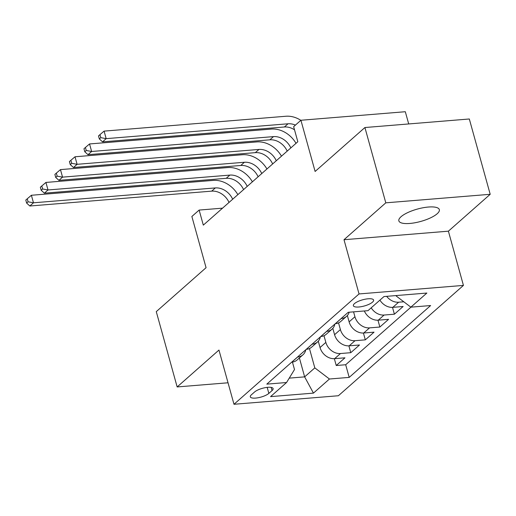<?xml version="1.0" encoding="UTF-8"?>
<svg xmlns="http://www.w3.org/2000/svg" width="516" height="516" viewBox="0 0 516 516"><rect width="100%" height="100%" fill="white"/><g stroke="black" fill="none" stroke-linecap="round" stroke-linejoin="round"><path stroke-width="0.77" d="M401.042 216.72A21.008 6.405 164.5 0 0 398.855 220.861A21.008 6.405 164.5 0 0 415.148 222.725A21.008 6.405 164.5 0 0 437.155 213.766A21.008 6.405 164.5 0 0 439.342 209.631A21.008 6.405 164.5 0 0 423.049 207.761A21.008 6.405 164.5 0 0 401.042 216.72M354.46 303.627A10.501 3.199 164.5 0 0 353.363 305.698A10.501 3.199 164.5 0 0 361.51 306.633A10.501 3.199 164.5 0 0 372.513 302.15A10.501 3.199 164.5 0 0 373.61 300.086A10.501 3.199 164.5 0 0 365.463 299.151A10.501 3.199 164.5 0 0 354.46 303.627M408.704 123.943L405.312 111.72L300.918 120.26L293.649 126.672L297.822 141.739L203.31 225.131L199.137 210.07L191.868 216.481L206.071 267.694L156.271 311.632L177.156 386.942L228.033 382.782M490.2 194.3L469.315 118.99L364.915 127.529L385.8 202.833L343.998 239.721L359.039 293.939L463.433 285.406L448.398 231.181L490.2 194.3L385.8 202.833M359.039 293.939L233.993 404.28L338.393 395.74L463.433 285.406M318.275 341.192L320.036 347.532A13.132 10.591 48.6 0 0 334.665 358.659L344.959 357.82L336.238 365.515L334.342 358.685M323.996 335.716L325.848 342.405A13.132 10.591 48.6 0 0 340.476 353.531L350.777 352.686L348.88 345.855M350.777 352.686L359.497 344.991L349.203 345.83A13.132 10.591 48.6 0 1 334.574 334.703L332.814 328.363M347.358 315.534L349.113 321.874A13.132 10.591 48.6 0 0 363.741 333.001L374.042 332.162L365.315 339.857L363.419 333.026M364.335 310.967A13.132 10.591 48.6 0 0 378.28 320.172L388.58 319.333L379.853 327.028L377.964 320.191M379.924 300.131A13.132 10.591 48.6 0 0 392.824 307.343L403.119 306.498L394.398 314.199L392.502 307.362M268.855 393.392L272.055 390.573A10.178 3.102 164.5 0 0 273.112 388.567A10.178 3.102 164.5 0 0 265.224 387.664A10.178 3.102 164.5 0 0 254.562 392.005L251.363 394.824A10.178 3.102 164.5 0 0 250.305 396.83A10.178 3.102 164.5 0 0 258.194 397.733A10.178 3.102 164.5 0 0 268.855 393.392L267.185 387.368M299.396 357.956L304.64 376.867L314.818 367.882L329.447 379.008L349.197 377.396L430.621 305.549L410.871 307.162L426.861 293.049L383.975 296.558L367.979 310.671L348.229 312.29L266.804 384.136L286.561 382.517L294.501 369.546L292.437 362.09M329.447 379.008L313.451 393.121L270.565 396.63L286.561 382.517M353.57 311.851L354.931 316.747L349.113 321.874M338.535 322.887L340.392 329.576L334.574 334.703M336.238 365.515L345.688 364.741L410.949 307.155M403.802 301.789L398.636 302.208A13.132 10.591 -131.4 0 1 386.665 296.339M394.398 314.199L384.098 315.037A13.132 10.591 -131.4 0 1 371.197 307.833M379.853 327.028L369.559 327.873A13.132 10.591 -131.4 0 1 354.931 316.747M365.315 339.857L355.014 340.702A13.132 10.591 -131.4 0 1 340.392 329.576M297.506 357.046L297.59 357.04A13.132 10.591 48.6 0 0 302.937 354.834A13.132 10.591 48.6 0 0 305.801 349.725M291.695 362.174L291.772 362.168A13.132 10.591 48.6 0 0 297.119 359.962L302.937 354.834M306.233 349.345L306.31 349.338A13.132 10.591 48.6 0 0 311.658 347.133L317.475 342.005A13.132 10.591 -131.4 0 1 312.128 344.204L312.051 344.211M320.771 336.516L320.855 336.509A13.132 10.591 48.6 0 0 326.196 334.303L332.014 329.169A13.132 10.591 -131.4 0 1 326.667 331.375L326.589 331.382M335.31 323.687L335.394 323.68A13.132 10.591 48.6 0 0 340.741 321.474L346.552 316.34A13.132 10.591 -131.4 0 1 341.211 318.546L341.128 318.553M309.458 348.545L314.818 367.882M300.918 120.26L315.115 171.467L364.915 127.529M233.993 404.28L218.958 350.054L177.156 386.942M222.551 208.154L199.137 210.07M289.25 378.125L304.64 376.867L313.451 393.121M396.114 295.565L396.243 296.036L396.843 295.507M345.688 364.741L349.197 377.396M320.346 336.896A13.132 10.591 -131.4 0 1 317.475 342.005M334.884 324.061A13.132 10.591 -131.4 0 1 332.014 329.169M349.177 312.212A13.132 10.591 -131.4 0 1 346.552 316.34M410.871 307.162L396.243 296.036M343.998 239.721L448.398 231.181M229.033 202.44A16.409 13.242 48.6 0 0 211.689 191.139L29.838 206.007L33.475 202.801L28.09 201.801L27.251 198.789L25.8 200.073L26.639 203.085L28.09 201.801M232.664 199.228A16.409 13.242 48.6 0 0 215.327 187.927L33.475 202.801L31.386 195.267L213.237 180.4A24.62 19.86 -131.4 0 1 237.857 194.648M31.386 195.267L27.251 198.789M26.639 203.085L29.838 206.007M243.571 189.604A16.409 13.242 48.6 0 0 226.227 178.31L44.382 193.178L48.014 189.972L42.628 188.972L41.796 185.96L40.338 187.244L41.177 190.256L42.628 188.972M247.203 186.399A16.409 13.242 48.6 0 0 229.865 175.098L48.014 189.972L45.924 182.438L227.775 167.571A24.62 19.86 -131.4 0 1 252.401 181.819M45.924 182.438L41.796 185.96M41.177 190.256L44.382 193.178M258.11 176.775A16.409 13.242 48.6 0 0 240.772 165.475L58.921 180.348L62.552 177.143L57.166 176.143L56.334 173.131L54.877 174.414L55.715 177.427L57.166 176.143M261.747 173.57A16.409 13.242 48.6 0 0 244.403 162.269L62.552 177.143L60.469 169.609L242.32 154.742A24.62 19.86 -131.4 0 1 266.94 168.99M60.469 169.609L56.334 173.131M55.715 177.427L58.921 180.348M272.648 163.946A16.409 13.242 48.6 0 0 255.31 152.646L73.459 167.519L77.097 164.314L71.711 163.314L70.873 160.302L69.421 161.585L70.253 164.598L71.711 163.314M276.286 160.74A16.409 13.242 48.6 0 0 258.948 149.44L77.097 164.314L75.007 156.78L256.858 141.913A24.62 19.86 -131.4 0 1 281.478 156.155M75.007 156.78L70.873 160.302M70.253 164.598L73.459 167.519M287.193 151.117A16.409 13.242 48.6 0 0 269.849 139.817L87.997 154.69L91.635 151.485L86.249 150.485L85.411 147.473L83.96 148.756L84.798 151.769L86.249 150.485M290.824 147.911A16.409 13.242 48.6 0 0 273.486 136.611L91.635 151.485L89.545 143.951L271.397 129.077A24.62 19.86 -131.4 0 1 296.016 143.325M89.545 143.951L85.411 147.473M84.798 151.769L87.997 154.69M294.52 129.826A16.409 13.242 48.6 0 0 284.387 126.988L102.542 141.861L106.173 138.649L100.788 137.656L99.956 134.644L98.498 135.927L99.336 138.939L100.788 137.656M295.41 125.117A16.409 13.242 48.6 0 0 288.025 123.782L106.173 138.649L104.084 131.122L285.935 116.248A24.62 19.86 -131.4 0 1 300.847 120.318M104.084 131.122L99.956 134.644M99.336 138.939L102.542 141.861M325.848 342.405L320.036 347.532M340.476 353.531L334.665 358.659M398.636 302.208L392.824 307.343M384.098 315.037L378.28 320.172M369.559 327.873L363.741 333.001M355.014 340.702L349.203 345.83M297.59 357.04L291.772 362.168M312.128 344.204L306.31 349.338M326.667 331.375L320.855 336.509M341.211 318.546L335.394 323.68M271.171 387.393L272.055 390.573M211.689 191.139L215.327 187.927M226.227 178.31L229.865 175.098M240.772 165.475L244.403 162.269M255.31 152.646L258.948 149.44M269.849 139.817L273.486 136.611M284.387 126.988L288.025 123.782"/></g></svg>
